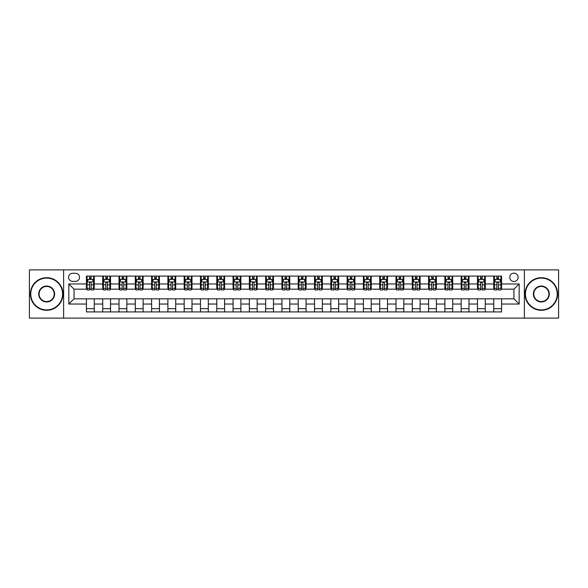 <?xml version="1.0" encoding="UTF-8"?>
<svg xmlns="http://www.w3.org/2000/svg" width="588" height="588" viewBox="0 0 588 588"><rect width="100%" height="100%" fill="white"/><g stroke="black" fill="none" stroke-linecap="round" stroke-linejoin="round"><path stroke-width="0.88" d="M513.956 273.148A4.167 4.167 0 0 0 509.789 277.315A4.167 4.167 0 0 0 513.956 281.49A4.167 4.167 0 0 0 518.131 277.315A4.167 4.167 0 0 0 513.956 273.148M524.386 318.115L558.6 318.115L558.6 269.885L524.386 269.885L524.386 318.115L63.614 318.115L63.614 269.885L29.4 269.885L29.4 318.115L63.614 318.115M72.611 281.358L75.477 281.358A4.042 4.042 0 0 0 79.52 277.315A4.042 4.042 0 0 0 75.477 273.273L72.611 273.273A4.042 4.042 0 0 0 68.568 277.315A4.042 4.042 0 0 0 72.611 281.358M524.386 269.885L63.614 269.885M86.429 304.04L68.833 304.04L68.833 283.96L86.429 283.96L86.429 289.178L74.044 289.178L74.044 298.822L86.429 298.822L86.429 311.919L501.571 311.919L501.571 298.822L513.956 298.822L513.956 289.178L501.571 289.178L501.571 283.96L519.167 283.96L519.167 304.04L501.571 304.04M501.571 283.96L501.571 276.081L86.429 276.081L86.429 283.96M493.751 276.081L493.751 289.178L494.405 289.178M496.882 289.178L498.448 289.178M500.925 289.178L501.571 289.178M493.751 289.178L484.63 289.178M477.463 276.081L477.463 289.178L478.11 289.178M480.587 289.178L482.153 289.178M477.463 289.178L468.335 289.178M461.168 276.081L461.168 289.178L461.823 289.178M464.292 289.178L465.858 289.178M461.168 289.178L452.04 289.178M444.873 276.081L444.873 289.178L445.528 289.178M448.005 289.178L449.57 289.178M444.873 289.178L435.752 289.178M428.579 276.081L428.579 289.178L429.233 289.178M431.71 289.178L433.275 289.178M428.579 289.178L419.457 289.178M412.291 276.081L412.291 289.178L412.938 289.178M415.415 289.178L416.98 289.178M412.291 289.178L403.162 289.178M395.996 276.081L395.996 289.178L396.65 289.178M399.12 289.178L400.685 289.178M395.996 289.178L386.867 289.178M379.701 276.081L379.701 289.178L380.355 289.178M382.832 289.178L384.398 289.178M379.701 289.178L370.58 289.178M363.406 276.081L363.406 289.178L364.06 289.178M366.537 289.178L368.103 289.178M363.406 289.178L354.285 289.178M347.118 276.081L347.118 289.178L347.765 289.178M350.242 289.178L351.808 289.178M347.118 289.178L337.99 289.178M330.824 276.081L330.824 289.178L331.478 289.178M333.947 289.178L335.513 289.178M330.824 289.178L321.695 289.178M314.529 276.081L314.529 289.178L315.183 289.178M317.66 289.178L319.225 289.178M314.529 289.178L305.407 289.178M298.234 276.081L298.234 289.178L298.888 289.178M301.365 289.178L302.93 289.178M298.234 289.178L289.112 289.178M281.946 276.081L281.946 289.178L282.593 289.178M285.07 289.178L286.635 289.178M281.946 289.178L272.817 289.178M265.651 276.081L265.651 289.178L266.305 289.178M268.775 289.178L270.34 289.178M265.651 289.178L256.522 289.178M249.356 276.081L249.356 289.178L250.01 289.178M252.487 289.178L254.053 289.178M249.356 289.178L240.235 289.178M233.061 276.081L233.061 289.178L233.715 289.178M236.192 289.178L237.758 289.178M233.061 289.178L223.94 289.178M216.774 276.081L216.774 289.178L217.42 289.178M219.897 289.178L221.463 289.178M216.774 289.178L207.645 289.178M200.479 276.081L200.479 289.178L201.133 289.178M203.602 289.178L205.168 289.178M200.479 289.178L191.35 289.178M184.184 276.081L184.184 289.178L184.838 289.178M187.315 289.178L188.88 289.178M184.184 289.178L175.062 289.178M167.889 276.081L167.889 289.178L168.543 289.178M171.02 289.178L172.585 289.178M167.889 289.178L158.767 289.178M151.601 276.081L151.601 289.178L152.248 289.178M154.725 289.178L156.29 289.178M151.601 289.178L142.472 289.178M135.306 276.081L135.306 289.178L135.96 289.178M138.43 289.178L139.995 289.178M135.306 289.178L126.177 289.178M119.011 276.081L119.011 289.178L119.665 289.178M122.142 289.178L123.708 289.178M119.011 289.178L109.89 289.178M102.716 276.081L102.716 289.178L103.37 289.178M105.847 289.178L107.413 289.178M102.716 289.178L93.595 289.178M86.429 289.178L87.075 289.178M89.552 289.178L91.118 289.178M86.429 298.822L94.249 298.822L94.249 311.919M501.571 298.822L94.249 298.822M94.249 276.081L94.249 289.178M86.429 279.337L87.075 279.337M89.552 279.337L91.118 279.337M93.595 279.337L94.249 279.337M86.429 308.663L94.249 308.663M102.716 298.822L102.716 311.919M110.537 276.081L110.537 289.178M102.716 279.337L103.37 279.337M105.847 279.337L107.413 279.337M109.89 279.337L110.537 279.337M110.537 298.822L110.537 311.919M102.716 308.663L110.537 308.663M119.011 298.822L119.011 311.919M126.832 298.822L126.832 311.919M119.011 308.663L126.832 308.663M126.832 276.081L126.832 289.178M119.011 279.337L119.665 279.337M122.142 279.337L123.708 279.337M126.177 279.337L126.832 279.337M135.306 298.822L135.306 311.919M143.127 298.822L143.127 311.919M135.306 308.663L143.127 308.663M143.127 276.081L143.127 289.178M135.306 279.337L135.96 279.337M138.43 279.337L139.995 279.337M142.472 279.337L143.127 279.337M151.601 298.822L151.601 311.919M159.422 298.822L159.422 311.919M151.601 308.663L159.422 308.663M159.422 276.081L159.422 289.178M151.601 279.337L152.248 279.337M154.725 279.337L156.29 279.337M158.767 279.337L159.422 279.337M167.889 298.822L167.889 311.919M175.709 298.822L175.709 311.919M167.889 308.663L175.709 308.663M175.709 276.081L175.709 289.178M167.889 279.337L168.543 279.337M171.02 279.337L172.585 279.337M175.062 279.337L175.709 279.337M184.184 298.822L184.184 311.919M192.004 298.822L192.004 311.919M184.184 308.663L192.004 308.663M192.004 276.081L192.004 289.178M184.184 279.337L184.838 279.337M187.315 279.337L188.88 279.337M191.35 279.337L192.004 279.337M200.479 298.822L200.479 311.919M208.299 298.822L208.299 311.919M200.479 308.663L208.299 308.663M208.299 276.081L208.299 289.178M200.479 279.337L201.133 279.337M203.602 279.337L205.168 279.337M207.645 279.337L208.299 279.337M216.774 298.822L216.774 311.919M224.594 298.822L224.594 311.919M216.774 308.663L224.594 308.663M224.594 276.081L224.594 289.178M216.774 279.337L217.42 279.337M219.897 279.337L221.463 279.337M223.94 279.337L224.594 279.337M233.061 298.822L233.061 311.919M240.882 298.822L240.882 311.919M233.061 308.663L240.882 308.663M240.882 276.081L240.882 289.178M233.061 279.337L233.715 279.337M236.192 279.337L237.758 279.337M240.235 279.337L240.882 279.337M249.356 298.822L249.356 311.919M257.176 298.822L257.176 311.919M249.356 308.663L257.176 308.663M257.176 276.081L257.176 289.178M249.356 279.337L250.01 279.337M252.487 279.337L254.053 279.337M256.522 279.337L257.176 279.337M265.651 298.822L265.651 311.919M273.471 298.822L273.471 311.919M265.651 308.663L273.471 308.663M273.471 276.081L273.471 289.178M265.651 279.337L266.305 279.337M268.775 279.337L270.34 279.337M272.817 279.337L273.471 279.337M281.946 298.822L281.946 311.919M289.766 298.822L289.766 311.919M281.946 308.663L289.766 308.663M289.766 276.081L289.766 289.178M281.946 279.337L282.593 279.337M285.07 279.337L286.635 279.337M289.112 279.337L289.766 279.337M298.234 298.822L298.234 311.919M306.054 298.822L306.054 311.919M298.234 308.663L306.054 308.663M306.054 276.081L306.054 289.178M298.234 279.337L298.888 279.337M301.365 279.337L302.93 279.337M305.407 279.337L306.054 279.337M314.529 298.822L314.529 311.919M322.349 298.822L322.349 311.919M314.529 308.663L322.349 308.663M322.349 276.081L322.349 289.178M314.529 279.337L315.183 279.337M317.66 279.337L319.225 279.337M321.695 279.337L322.349 279.337M330.824 298.822L330.824 311.919M338.644 298.822L338.644 311.919M330.824 308.663L338.644 308.663M338.644 276.081L338.644 289.178M330.824 279.337L331.478 279.337M333.947 279.337L335.513 279.337M337.99 279.337L338.644 279.337M347.118 298.822L347.118 311.919M354.939 298.822L354.939 311.919M347.118 308.663L354.939 308.663M354.939 276.081L354.939 289.178M347.118 279.337L347.765 279.337M350.242 279.337L351.808 279.337M354.285 279.337L354.939 279.337M363.406 298.822L363.406 311.919M371.226 298.822L371.226 311.919M363.406 308.663L371.226 308.663M371.226 276.081L371.226 289.178M363.406 279.337L364.06 279.337M366.537 279.337L368.103 279.337M370.58 279.337L371.226 279.337M379.701 298.822L379.701 311.919M387.521 298.822L387.521 311.919M379.701 308.663L387.521 308.663M387.521 276.081L387.521 289.178M379.701 279.337L380.355 279.337M382.832 279.337L384.398 279.337M386.867 279.337L387.521 279.337M395.996 298.822L395.996 311.919M403.816 298.822L403.816 311.919M395.996 308.663L403.816 308.663M403.816 276.081L403.816 289.178M395.996 279.337L396.65 279.337M399.12 279.337L400.685 279.337M403.162 279.337L403.816 279.337M412.291 298.822L412.291 311.919M420.111 298.822L420.111 311.919M412.291 308.663L420.111 308.663M420.111 276.081L420.111 289.178M412.291 279.337L412.938 279.337M415.415 279.337L416.98 279.337M419.457 279.337L420.111 279.337M428.579 298.822L428.579 311.919M436.399 298.822L436.399 311.919M428.579 308.663L436.399 308.663M436.399 276.081L436.399 289.178M428.579 279.337L429.233 279.337M431.71 279.337L433.275 279.337M435.752 279.337L436.399 279.337M444.873 298.822L444.873 311.919M452.694 298.822L452.694 311.919M444.873 308.663L452.694 308.663M452.694 276.081L452.694 289.178M444.873 279.337L445.528 279.337M448.005 279.337L449.57 279.337M452.04 279.337L452.694 279.337M461.168 298.822L461.168 311.919M468.989 298.822L468.989 311.919M461.168 308.663L468.989 308.663M468.989 276.081L468.989 289.178M461.168 279.337L461.823 279.337M464.292 279.337L465.858 279.337M468.335 279.337L468.989 279.337M477.463 298.822L477.463 311.919M485.284 298.822L485.284 311.919M477.463 308.663L485.284 308.663M485.284 276.081L485.284 289.178M477.463 279.337L478.11 279.337M480.587 279.337L482.153 279.337M484.63 279.337L485.284 279.337M493.751 298.822L493.751 311.919M493.751 308.663L501.571 308.663M493.751 279.337L494.405 279.337M496.882 279.337L498.448 279.337M500.925 279.337L501.571 279.337M74.044 289.178L68.833 283.96M74.044 298.822L68.833 304.04M519.167 283.96L513.956 289.178M519.167 304.04L513.956 298.822M91.118 277.771L89.552 277.771M93.595 288.326L91.118 288.326L91.118 289.957L93.595 289.957L93.595 282.005L92.294 279.403L88.384 279.403L87.075 282.005L87.075 289.957L89.552 289.957L89.552 288.326L87.075 288.326M87.075 282.005L87.075 276.081M93.595 282.005L93.595 276.081M89.552 279.403L89.552 276.081M91.118 276.081L91.118 279.403M91.118 288.326L91.118 282.982C90.596 281.983 90.074 281.983 89.552 282.982L89.552 288.326M107.413 277.771L105.847 277.771M109.89 288.326L107.413 288.326L107.413 289.957L109.89 289.957L109.89 282.005L108.582 279.403L104.671 279.403L103.37 282.005L103.37 289.957L105.847 289.957L105.847 288.326L103.37 288.326M103.37 282.005L103.37 276.081M109.89 282.005L109.89 276.081M105.847 279.403L105.847 276.081M107.413 276.081L107.413 279.403M107.413 288.326L107.413 282.982C106.891 281.983 106.369 281.983 105.847 282.982L105.847 288.326M123.708 277.771L122.142 277.771M126.177 288.326L123.708 288.326L123.708 289.957L126.177 289.957L126.177 282.005L124.877 279.403L120.966 279.403L119.665 282.005L119.665 289.957L122.142 289.957L122.142 288.326L119.665 288.326M119.665 282.005L119.665 276.081M126.177 282.005L126.177 276.081M122.142 279.403L122.142 276.081M123.708 276.081L123.708 279.403M123.708 288.326L123.708 282.982C123.186 281.983 122.664 281.983 122.142 282.982L122.142 288.326M139.995 277.771L138.43 277.771M142.472 288.326L139.995 288.326L139.995 289.957L142.472 289.957L142.472 282.005L141.171 279.403L137.261 279.403L135.96 282.005L135.96 289.957L138.43 289.957L138.43 288.326L135.96 288.326M135.96 282.005L135.96 276.081M142.472 282.005L142.472 276.081M138.43 279.403L138.43 276.081M139.995 276.081L139.995 279.403M139.995 288.326L139.995 282.982C139.474 281.983 138.959 281.983 138.43 282.982L138.43 288.326M156.29 277.771L154.725 277.771M158.767 288.326L156.29 288.326L156.29 289.957L158.767 289.957L158.767 282.005L157.466 279.403L153.556 279.403L152.248 282.005L152.248 289.957L154.725 289.957L154.725 288.326L152.248 288.326M152.248 282.005L152.248 276.081M158.767 282.005L158.767 276.081M154.725 279.403L154.725 276.081M156.29 276.081L156.29 279.403M156.29 288.326L156.29 282.982C155.769 281.983 155.247 281.983 154.725 282.982L154.725 288.326M46.672 278.095A15.905 15.905 0 0 0 30.767 294A15.905 15.905 0 0 0 46.672 309.905A15.905 15.905 0 0 0 62.571 294A15.905 15.905 0 0 0 46.672 278.095M46.672 310.295A16.295 16.295 0 0 1 30.378 294A16.295 16.295 0 0 1 46.672 277.705A16.295 16.295 0 0 1 62.967 294A16.295 16.295 0 0 1 46.672 310.295M46.672 286.047A7.953 7.953 0 0 1 54.625 294A7.953 7.953 0 0 1 46.672 301.953A7.953 7.953 0 0 1 38.72 294A7.953 7.953 0 0 1 46.672 286.047M46.672 301.563A7.563 7.563 0 0 0 54.228 294A7.563 7.563 0 0 0 46.672 286.437A7.563 7.563 0 0 0 39.109 294A7.563 7.563 0 0 0 46.672 301.563M541.327 278.095A15.905 15.905 0 0 0 525.429 294A15.905 15.905 0 0 0 541.327 309.905A15.905 15.905 0 0 0 557.233 294A15.905 15.905 0 0 0 541.327 278.095M541.327 310.295A16.295 16.295 0 0 1 525.033 294A16.295 16.295 0 0 1 541.327 277.705A16.295 16.295 0 0 1 557.622 294A16.295 16.295 0 0 1 541.327 310.295M541.327 286.047A7.953 7.953 0 0 1 549.28 294A7.953 7.953 0 0 1 541.327 301.953A7.953 7.953 0 0 1 533.375 294A7.953 7.953 0 0 1 541.327 286.047M541.327 301.563A7.563 7.563 0 0 0 548.891 294A7.563 7.563 0 0 0 541.327 286.437A7.563 7.563 0 0 0 533.772 294A7.563 7.563 0 0 0 541.327 301.563M172.585 277.771L171.02 277.771M175.062 288.326L172.585 288.326L172.585 289.957L175.062 289.957L175.062 282.005L173.754 279.403L169.844 279.403L168.543 282.005L168.543 289.957L171.02 289.957L171.02 288.326L168.543 288.326M168.543 282.005L168.543 276.081M175.062 282.005L175.062 276.081M171.02 279.403L171.02 276.081M172.585 276.081L172.585 279.403M172.585 288.326L172.585 282.982C172.064 281.983 171.542 281.983 171.02 282.982L171.02 288.326M188.88 277.771L187.315 277.771M191.35 288.326L188.88 288.326L188.88 289.957L191.35 289.957L191.35 282.005L190.049 279.403L186.139 279.403L184.838 282.005L184.838 289.957L187.315 289.957L187.315 288.326L184.838 288.326M184.838 282.005L184.838 276.081M191.35 282.005L191.35 276.081M187.315 279.403L187.315 276.081M188.88 276.081L188.88 279.403M188.88 288.326L188.88 282.982C188.358 281.983 187.837 281.983 187.315 282.982L187.315 288.326M205.168 277.771L203.602 277.771M207.645 288.326L205.168 288.326L205.168 289.957L207.645 289.957L207.645 282.005L206.344 279.403L202.434 279.403L201.133 282.005L201.133 289.957L203.602 289.957L203.602 288.326L201.133 288.326M201.133 282.005L201.133 276.081M207.645 282.005L207.645 276.081M203.602 279.403L203.602 276.081M205.168 276.081L205.168 279.403M205.168 288.326L205.168 282.982C204.646 281.983 204.132 281.983 203.602 282.982L203.602 288.326M221.463 277.771L219.897 277.771M223.94 288.326L221.463 288.326L221.463 289.957L223.94 289.957L223.94 282.005L222.639 279.403L218.729 279.403L217.42 282.005L217.42 289.957L219.897 289.957L219.897 288.326L217.42 288.326M217.42 282.005L217.42 276.081M223.94 282.005L223.94 276.081M219.897 279.403L219.897 276.081M221.463 276.081L221.463 279.403M221.463 288.326L221.463 282.982C220.941 281.983 220.419 281.983 219.897 282.982L219.897 288.326M237.758 277.771L236.192 277.771M240.235 288.326L237.758 288.326L237.758 289.957L240.235 289.957L240.235 282.005L238.926 279.403L235.016 279.403L233.715 282.005L233.715 289.957L236.192 289.957L236.192 288.326L233.715 288.326M233.715 282.005L233.715 276.081M240.235 282.005L240.235 276.081M236.192 279.403L236.192 276.081M237.758 276.081L237.758 279.403M237.758 288.326L237.758 282.982C237.236 281.983 236.714 281.983 236.192 282.982L236.192 288.326M254.053 277.771L252.487 277.771M256.522 288.326L254.053 288.326L254.053 289.957L256.522 289.957L256.522 282.005L255.221 279.403L251.311 279.403L250.01 282.005L250.01 289.957L252.487 289.957L252.487 288.326L250.01 288.326M250.01 282.005L250.01 276.081M256.522 282.005L256.522 276.081M252.487 279.403L252.487 276.081M254.053 276.081L254.053 279.403M254.053 288.326L254.053 282.982C253.531 281.983 253.009 281.983 252.487 282.982L252.487 288.326M270.34 277.771L268.775 277.771M272.817 288.326L270.34 288.326L270.34 289.957L272.817 289.957L272.817 282.005L271.516 279.403L267.606 279.403L266.305 282.005L266.305 289.957L268.775 289.957L268.775 288.326L266.305 288.326M266.305 282.005L266.305 276.081M272.817 282.005L272.817 276.081M268.775 279.403L268.775 276.081M270.34 276.081L270.34 279.403M270.34 288.326L270.34 282.982C269.819 281.983 269.304 281.983 268.775 282.982L268.775 288.326M286.635 277.771L285.07 277.771M289.112 288.326L286.635 288.326L286.635 289.957L289.112 289.957L289.112 282.005L287.811 279.403L283.901 279.403L282.593 282.005L282.593 289.957L285.07 289.957L285.07 288.326L282.593 288.326M282.593 282.005L282.593 276.081M289.112 282.005L289.112 276.081M285.07 279.403L285.07 276.081M286.635 276.081L286.635 279.403M286.635 288.326L286.635 282.982C286.113 281.983 285.592 281.983 285.07 282.982L285.07 288.326M302.93 277.771L301.365 277.771M305.407 288.326L302.93 288.326L302.93 289.957L305.407 289.957L305.407 282.005L304.099 279.403L300.189 279.403L298.888 282.005L298.888 289.957L301.365 289.957L301.365 288.326L298.888 288.326M298.888 282.005L298.888 276.081M305.407 282.005L305.407 276.081M301.365 279.403L301.365 276.081M302.93 276.081L302.93 279.403M302.93 288.326L302.93 282.982C302.408 281.983 301.887 281.983 301.365 282.982L301.365 288.326M319.225 277.771L317.66 277.771M321.695 288.326L319.225 288.326L319.225 289.957L321.695 289.957L321.695 282.005L320.394 279.403L316.484 279.403L315.183 282.005L315.183 289.957L317.66 289.957L317.66 288.326L315.183 288.326M315.183 282.005L315.183 276.081M321.695 282.005L321.695 276.081M317.66 279.403L317.66 276.081M319.225 276.081L319.225 279.403M319.225 288.326L319.225 282.982C318.703 281.983 318.181 281.983 317.66 282.982L317.66 288.326M335.513 277.771L333.947 277.771M337.99 288.326L335.513 288.326L335.513 289.957L337.99 289.957L337.99 282.005L336.689 279.403L332.779 279.403L331.478 282.005L331.478 289.957L333.947 289.957L333.947 288.326L331.478 288.326M331.478 282.005L331.478 276.081M337.99 282.005L337.99 276.081M333.947 279.403L333.947 276.081M335.513 276.081L335.513 279.403M335.513 288.326L335.513 282.982C334.991 281.983 334.469 281.983 333.947 282.982L333.947 288.326M351.808 277.771L350.242 277.771M354.285 288.326L351.808 288.326L351.808 289.957L354.285 289.957L354.285 282.005L352.984 279.403L349.074 279.403L347.765 282.005L347.765 289.957L350.242 289.957L350.242 288.326L347.765 288.326M347.765 282.005L347.765 276.081M354.285 282.005L354.285 276.081M350.242 279.403L350.242 276.081M351.808 276.081L351.808 279.403M351.808 288.326L351.808 282.982C351.286 281.983 350.764 281.983 350.242 282.982L350.242 288.326M368.103 277.771L366.537 277.771M370.58 288.326L368.103 288.326L368.103 289.957L370.58 289.957L370.58 282.005L369.271 279.403L365.361 279.403L364.06 282.005L364.06 289.957L366.537 289.957L366.537 288.326L364.06 288.326M364.06 282.005L364.06 276.081M370.58 282.005L370.58 276.081M366.537 279.403L366.537 276.081M368.103 276.081L368.103 279.403M368.103 288.326L368.103 282.982C367.581 281.983 367.059 281.983 366.537 282.982L366.537 288.326M384.398 277.771L382.832 277.771M386.867 288.326L384.398 288.326L384.398 289.957L386.867 289.957L386.867 282.005L385.566 279.403L381.656 279.403L380.355 282.005L380.355 289.957L382.832 289.957L382.832 288.326L380.355 288.326M380.355 282.005L380.355 276.081M386.867 282.005L386.867 276.081M382.832 279.403L382.832 276.081M384.398 276.081L384.398 279.403M384.398 288.326L384.398 282.982C383.876 281.983 383.354 281.983 382.832 282.982L382.832 288.326M400.685 277.771L399.12 277.771M403.162 288.326L400.685 288.326L400.685 289.957L403.162 289.957L403.162 282.005L401.861 279.403L397.951 279.403L396.65 282.005L396.65 289.957L399.12 289.957L399.12 288.326L396.65 288.326M396.65 282.005L396.65 276.081M403.162 282.005L403.162 276.081M399.12 279.403L399.12 276.081M400.685 276.081L400.685 279.403M400.685 288.326L400.685 282.982C400.163 281.983 399.642 281.983 399.12 282.982L399.12 288.326M416.98 277.771L415.415 277.771M419.457 288.326L416.98 288.326L416.98 289.957L419.457 289.957L419.457 282.005L418.156 279.403L414.246 279.403L412.938 282.005L412.938 289.957L415.415 289.957L415.415 288.326L412.938 288.326M412.938 282.005L412.938 276.081M419.457 282.005L419.457 276.081M415.415 279.403L415.415 276.081M416.98 276.081L416.98 279.403M416.98 288.326L416.98 282.982C416.458 281.983 415.936 281.983 415.415 282.982L415.415 288.326M433.275 277.771L431.71 277.771M435.752 288.326L433.275 288.326L433.275 289.957L435.752 289.957L435.752 282.005L434.444 279.403L430.534 279.403L429.233 282.005L429.233 289.957L431.71 289.957L431.71 288.326L429.233 288.326M429.233 282.005L429.233 276.081M435.752 282.005L435.752 276.081M431.71 279.403L431.71 276.081M433.275 276.081L433.275 279.403M433.275 288.326L433.275 282.982C432.753 281.983 432.231 281.983 431.71 282.982L431.71 288.326M449.57 277.771L448.005 277.771M452.04 288.326L449.57 288.326L449.57 289.957L452.04 289.957L452.04 282.005L450.739 279.403L446.829 279.403L445.528 282.005L445.528 289.957L448.005 289.957L448.005 288.326L445.528 288.326M445.528 282.005L445.528 276.081M452.04 282.005L452.04 276.081M448.005 279.403L448.005 276.081M449.57 276.081L449.57 279.403M449.57 288.326L449.57 282.982C449.048 281.983 448.526 281.983 448.005 282.982L448.005 288.326M465.858 277.771L464.292 277.771M468.335 288.326L465.858 288.326L465.858 289.957L468.335 289.957L468.335 282.005L467.034 279.403L463.124 279.403L461.823 282.005L461.823 289.957L464.292 289.957L464.292 288.326L461.823 288.326M461.823 282.005L461.823 276.081M468.335 282.005L468.335 276.081M464.292 279.403L464.292 276.081M465.858 276.081L465.858 279.403M465.858 288.326L465.858 282.982C465.336 281.983 464.814 281.983 464.292 282.982L464.292 288.326M482.153 277.771L480.587 277.771M484.63 288.326L482.153 288.326L482.153 289.957L484.63 289.957L484.63 282.005L483.329 279.403L479.418 279.403L478.11 282.005L478.11 289.957L480.587 289.957L480.587 288.326L478.11 288.326M478.11 282.005L478.11 276.081M484.63 282.005L484.63 276.081M480.587 279.403L480.587 276.081M482.153 276.081L482.153 279.403M482.153 288.326L482.153 282.982C481.631 281.983 481.109 281.983 480.587 282.982L480.587 288.326M498.448 277.771L496.882 277.771M500.925 288.326L498.448 288.326L498.448 289.957L500.925 289.957L500.925 282.005L499.616 279.403L495.706 279.403L494.405 282.005L494.405 289.957L496.882 289.957L496.882 288.326L494.405 288.326M494.405 282.005L494.405 276.081M500.925 282.005L500.925 276.081M496.882 279.403L496.882 276.081M498.448 276.081L498.448 279.403M498.448 288.326L498.448 282.982C497.926 281.983 497.404 281.983 496.882 282.982L496.882 288.326M102.716 304.04L94.249 304.04M102.716 283.96L94.249 283.96M119.011 283.96L110.537 283.96M119.011 304.04L110.537 304.04M135.306 283.96L126.832 283.96M135.306 304.04L126.832 304.04M151.601 283.96L143.127 283.96M151.601 304.04L143.127 304.04M167.889 283.96L159.422 283.96M167.889 304.04L159.422 304.04M184.184 283.96L175.709 283.96M184.184 304.04L175.709 304.04M200.479 283.96L192.004 283.96M200.479 304.04L192.004 304.04M216.774 283.96L208.299 283.96M216.774 304.04L208.299 304.04M233.061 283.96L224.594 283.96M233.061 304.04L224.594 304.04M249.356 283.96L240.882 283.96M249.356 304.04L240.882 304.04M265.651 283.96L257.176 283.96M265.651 304.04L257.176 304.04M281.946 283.96L273.471 283.96M281.946 304.04L273.471 304.04M298.234 283.96L289.766 283.96M298.234 304.04L289.766 304.04M314.529 283.96L306.054 283.96M314.529 304.04L306.054 304.04M330.824 283.96L322.349 283.96M330.824 304.04L322.349 304.04M347.118 283.96L338.644 283.96M347.118 304.04L338.644 304.04M363.406 283.96L354.939 283.96M363.406 304.04L354.939 304.04M379.701 283.96L371.226 283.96M379.701 304.04L371.226 304.04M395.996 283.96L387.521 283.96M395.996 304.04L387.521 304.04M412.291 283.96L403.816 283.96M412.291 304.04L403.816 304.04M428.579 283.96L420.111 283.96M428.579 304.04L420.111 304.04M444.873 283.96L436.399 283.96M444.873 304.04L436.399 304.04M461.168 283.96L452.694 283.96M461.168 304.04L452.694 304.04M477.463 283.96L468.989 283.96M477.463 304.04L468.989 304.04M493.751 283.96L485.284 283.96M493.751 304.04L485.284 304.04M93.566 281.946L87.112 281.946M87.075 279.557L88.303 279.557M92.367 279.557L93.595 279.557M89.552 284.835L87.075 284.835M93.595 284.835L91.118 284.835M91.118 278.602L89.552 278.602M109.853 281.946L103.4 281.946M103.37 279.557L104.598 279.557M108.662 279.557L109.89 279.557M105.847 284.835L103.37 284.835M109.89 284.835L107.413 284.835M107.413 278.602L105.847 278.602M126.148 281.946L119.695 281.946M119.665 279.557L120.885 279.557M124.957 279.557L126.177 279.557M122.142 284.835L119.665 284.835M126.177 284.835L123.708 284.835M123.708 278.602L122.142 278.602M142.443 281.946L135.99 281.946M135.96 279.557L137.18 279.557M141.252 279.557L142.472 279.557M138.43 284.835L135.96 284.835M142.472 284.835L139.995 284.835M139.995 278.602L138.43 278.602M158.738 281.946L152.285 281.946M152.248 279.557L153.475 279.557M157.54 279.557L158.767 279.557M154.725 284.835L152.248 284.835M158.767 284.835L156.29 284.835M156.29 278.602L154.725 278.602M175.026 281.946L168.572 281.946M168.543 279.557L169.77 279.557M173.835 279.557L175.062 279.557M171.02 284.835L168.543 284.835M175.062 284.835L172.585 284.835M172.585 278.602L171.02 278.602M191.321 281.946L184.867 281.946M184.838 279.557L186.058 279.557M190.13 279.557L191.35 279.557M187.315 284.835L184.838 284.835M191.35 284.835L188.88 284.835M188.88 278.602L187.315 278.602M207.615 281.946L201.162 281.946M201.133 279.557L202.353 279.557M206.425 279.557L207.645 279.557M203.602 284.835L201.133 284.835M207.645 284.835L205.168 284.835M205.168 278.602L203.602 278.602M223.91 281.946L217.457 281.946M217.42 279.557L218.648 279.557M222.712 279.557L223.94 279.557M219.897 284.835L217.42 284.835M223.94 284.835L221.463 284.835M221.463 278.602L219.897 278.602M240.198 281.946L233.745 281.946M233.715 279.557L234.943 279.557M239.007 279.557L240.235 279.557M236.192 284.835L233.715 284.835M240.235 284.835L237.758 284.835M237.758 278.602L236.192 278.602M256.493 281.946L250.04 281.946M250.01 279.557L251.23 279.557M255.302 279.557L256.522 279.557M252.487 284.835L250.01 284.835M256.522 284.835L254.053 284.835M254.053 278.602L252.487 278.602M272.788 281.946L266.335 281.946M266.305 279.557L267.525 279.557M271.597 279.557L272.817 279.557M268.775 284.835L266.305 284.835M272.817 284.835L270.34 284.835M270.34 278.602L268.775 278.602M289.083 281.946L282.63 281.946M282.593 279.557L283.82 279.557M287.885 279.557L289.112 279.557M285.07 284.835L282.593 284.835M289.112 284.835L286.635 284.835M286.635 278.602L285.07 278.602M305.37 281.946L298.917 281.946M298.888 279.557L300.115 279.557M304.18 279.557L305.407 279.557M301.365 284.835L298.888 284.835M305.407 284.835L302.93 284.835M302.93 278.602L301.365 278.602M321.665 281.946L315.212 281.946M315.183 279.557L316.403 279.557M320.475 279.557L321.695 279.557M317.66 284.835L315.183 284.835M321.695 284.835L319.225 284.835M319.225 278.602L317.66 278.602M337.96 281.946L331.507 281.946M331.478 279.557L332.698 279.557M336.77 279.557L337.99 279.557M333.947 284.835L331.478 284.835M337.99 284.835L335.513 284.835M335.513 278.602L333.947 278.602M354.255 281.946L347.802 281.946M347.765 279.557L348.993 279.557M353.057 279.557L354.285 279.557M350.242 284.835L347.765 284.835M354.285 284.835L351.808 284.835M351.808 278.602L350.242 278.602M370.543 281.946L364.09 281.946M364.06 279.557L365.288 279.557M369.352 279.557L370.58 279.557M366.537 284.835L364.06 284.835M370.58 284.835L368.103 284.835M368.103 278.602L366.537 278.602M386.838 281.946L380.385 281.946M380.355 279.557L381.575 279.557M385.647 279.557L386.867 279.557M382.832 284.835L380.355 284.835M386.867 284.835L384.398 284.835M384.398 278.602L382.832 278.602M403.133 281.946L396.68 281.946M396.65 279.557L397.87 279.557M401.942 279.557L403.162 279.557M399.12 284.835L396.65 284.835M403.162 284.835L400.685 284.835M400.685 278.602L399.12 278.602M419.428 281.946L412.974 281.946M412.938 279.557L414.165 279.557M418.23 279.557L419.457 279.557M415.415 284.835L412.938 284.835M419.457 284.835L416.98 284.835M416.98 278.602L415.415 278.602M435.715 281.946L429.262 281.946M429.233 279.557L430.46 279.557M434.525 279.557L435.752 279.557M431.71 284.835L429.233 284.835M435.752 284.835L433.275 284.835M433.275 278.602L431.71 278.602M452.01 281.946L445.557 281.946M445.528 279.557L446.748 279.557M450.82 279.557L452.04 279.557M448.005 284.835L445.528 284.835M452.04 284.835L449.57 284.835M449.57 278.602L448.005 278.602M468.305 281.946L461.852 281.946M461.823 279.557L463.043 279.557M467.115 279.557L468.335 279.557M464.292 284.835L461.823 284.835M468.335 284.835L465.858 284.835M465.858 278.602L464.292 278.602M484.6 281.946L478.147 281.946M478.11 279.557L479.338 279.557M483.402 279.557L484.63 279.557M480.587 284.835L478.11 284.835M484.63 284.835L482.153 284.835M482.153 278.602L480.587 278.602M500.888 281.946L494.435 281.946M494.405 279.557L495.633 279.557M499.697 279.557L500.925 279.557M496.882 284.835L494.405 284.835M500.925 284.835L498.448 284.835M498.448 278.602L496.882 278.602"/></g></svg>
